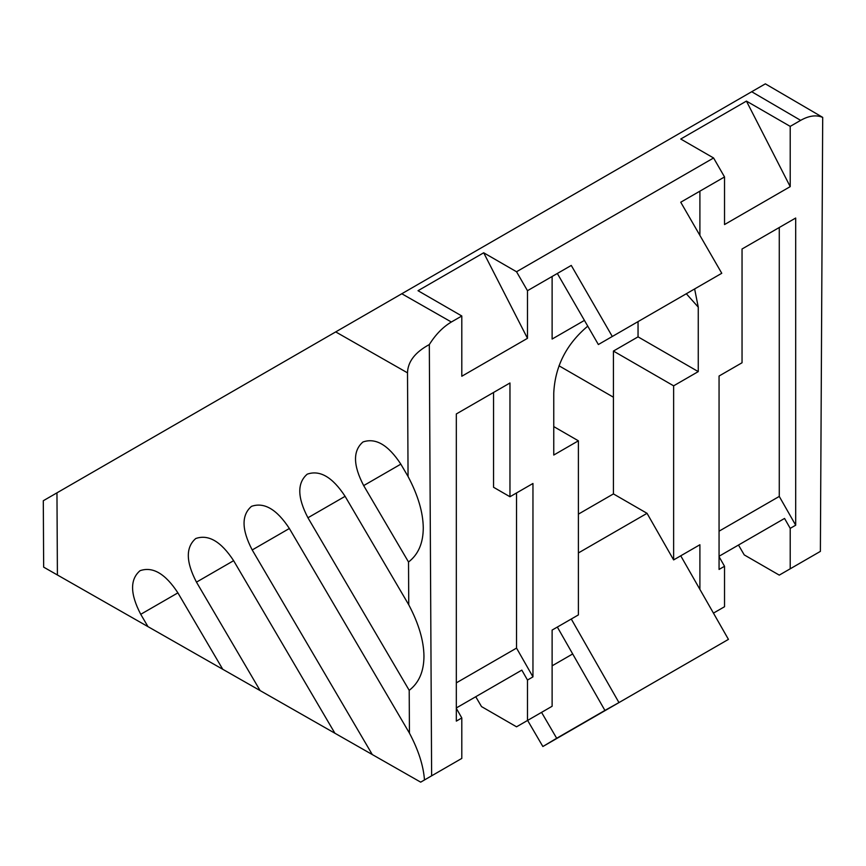 <?xml version="1.0" encoding="UTF-8"?>
<svg xmlns="http://www.w3.org/2000/svg" width="866" height="866" viewBox="0 0 866 866"><rect width="100%" height="100%" fill="white"/><g stroke="black" fill="none" stroke-linecap="round" stroke-linejoin="round"><path stroke-width="1.3" d="M408.752 604.782L345.101 496.326C332.522 477.123 319.9 469.74 307.224 474.167C297.07 482.914 297.309 497.452 307.939 517.771L409.207 690.332C419.003 682.809 423.918 671.399 423.961 656.103C423.755 640.656 418.689 623.552 408.752 604.782L408.525 562.012C418.31 554.5 423.236 543.09 423.268 527.784C423.063 512.336 417.997 495.233 408.059 476.473L407.507 372.845C407.821 361.674 415.095 352.245 429.32 344.56C435.62 334.503 442.97 326.991 451.359 322.011L461.805 315.993L418.018 290.705L483.693 252.785L516.537 271.751L713.584 157.98L680.741 139.025L746.427 101.095L790.214 126.382L800.649 120.352C809.05 115.633 816.4 114.669 822.7 117.44L820.383 551.382L790.214 568.8L790.214 528.357L795.692 525.197L779.27 496.424L719.061 531.183M408.059 476.473L400.828 464.144C388.26 444.94 375.638 437.557 362.951 441.985C352.808 450.742 353.047 465.28 363.677 485.599L408.525 562.012M372.283 754.557L420.681 782.15L424.481 779.963C423.409 765.587 418.386 749.967 409.434 733.101L289.363 528.498C276.795 509.305 264.173 501.912 251.486 506.35C241.343 515.097 241.582 529.635 252.212 549.953L372.283 754.557L334.893 733.231L233.625 560.681C221.057 541.477 208.435 534.095 195.748 538.522C185.605 547.28 185.844 561.807 196.474 582.136L260.125 690.592L222.746 669.277L177.898 592.864C165.33 573.66 152.697 566.277 140.021 570.705C129.868 579.451 130.117 593.989 140.736 614.308L147.978 626.638L43.657 567.143L43.3 500.732L56.961 492.841L57.405 574.992M334.893 733.231L260.125 690.592M222.746 669.277L147.978 626.638M516.537 492.96L516.537 648.104L532.958 676.876L527.481 680.037L521.83 670.122L475.748 696.729L481.507 706.58L516.537 726.812L552.118 706.266L552.118 630.069L571.268 619.006L618.963 702.586L728.436 639.379L680.741 555.81L673.629 559.912L673.629 385.825L698.256 371.611L698.256 307.138L694.629 288.952M699.901 544.746L680.741 555.81L699.901 544.746L699.901 589.378M719.061 556.686L724.528 566.277L724.528 606.73L713.454 613.117M724.528 566.277L719.061 569.438L719.061 376.028L742.043 362.757L742.043 248.997L795.692 218.026L795.692 525.197M699.901 235.4L699.901 191.159L724.528 176.945L724.528 224.565L790.214 186.634L790.214 126.382M584.431 320.398L552.118 339.05L552.118 276.481L571.268 265.429L557.336 273.472L598.363 344.527L612.294 336.484L571.268 265.429M461.805 315.993L461.805 376.245L527.481 338.325L527.481 290.705L557.336 273.472M429.32 344.56L431.625 775.828L461.805 758.41L461.805 717.957L456.328 721.118L456.328 413.948L509.966 382.989L456.328 413.948M532.958 676.876L532.958 483.477L509.966 496.748L509.966 382.989M527.481 720.49L527.481 680.037M587.754 326.146C566.364 344.127 555.041 366.448 553.753 393.099L553.753 455.04L578.391 440.816L578.391 614.903L552.118 630.069M578.391 514.133L613.42 493.912L613.42 351.066L638.047 336.852L698.256 371.611M613.42 351.066L673.629 385.825M638.047 321.622L638.047 336.852M613.42 397.213L558.992 365.788M407.507 372.845L335.705 331.905L751.699 91.731L765.36 83.85L822.7 117.365L822.613 133.191M335.705 331.905L56.961 492.841M409.434 733.101L409.207 690.332M424.481 779.963L431.625 775.828M456.328 708.366L461.805 717.957M790.214 568.8L779.27 575.121L744.24 554.9L738.482 545.039L784.553 518.442L790.214 528.357M652.401 683.285L542.863 746.524L527.621 720.415M541.553 712.372L556.676 738.265L542.863 746.524M604.955 710.401L556.676 738.265M572.686 653.949L552.118 665.824M784.553 518.442L719.061 556.253M790.214 186.634L746.427 101.095M713.584 157.98L724.528 176.945M527.481 290.705L516.537 271.751M680.741 202.222L699.901 191.159L680.741 202.222L721.768 273.277L612.294 336.484M527.481 338.325L483.693 252.785M742.043 248.997L795.692 218.026M779.27 496.424L779.27 227.509M557.336 627.049L604.912 710.423L618.963 702.586M578.391 552.952L647.043 513.322L673.629 559.912M613.42 493.912L647.043 513.322M578.391 440.816L553.753 426.592M456.328 707.944L521.83 670.122M516.537 648.104L456.328 682.863M509.966 496.748L493.544 487.266L493.544 392.46M345.101 496.326L307.939 517.771M400.828 464.144L363.677 485.599M289.363 528.498L252.212 549.953M233.625 560.681L196.474 582.136M177.898 592.864L140.736 614.308M686.327 293.747L698.256 307.138M451.359 322.011L401.792 293.747M751.699 91.731L800.649 120.352"/></g></svg>
